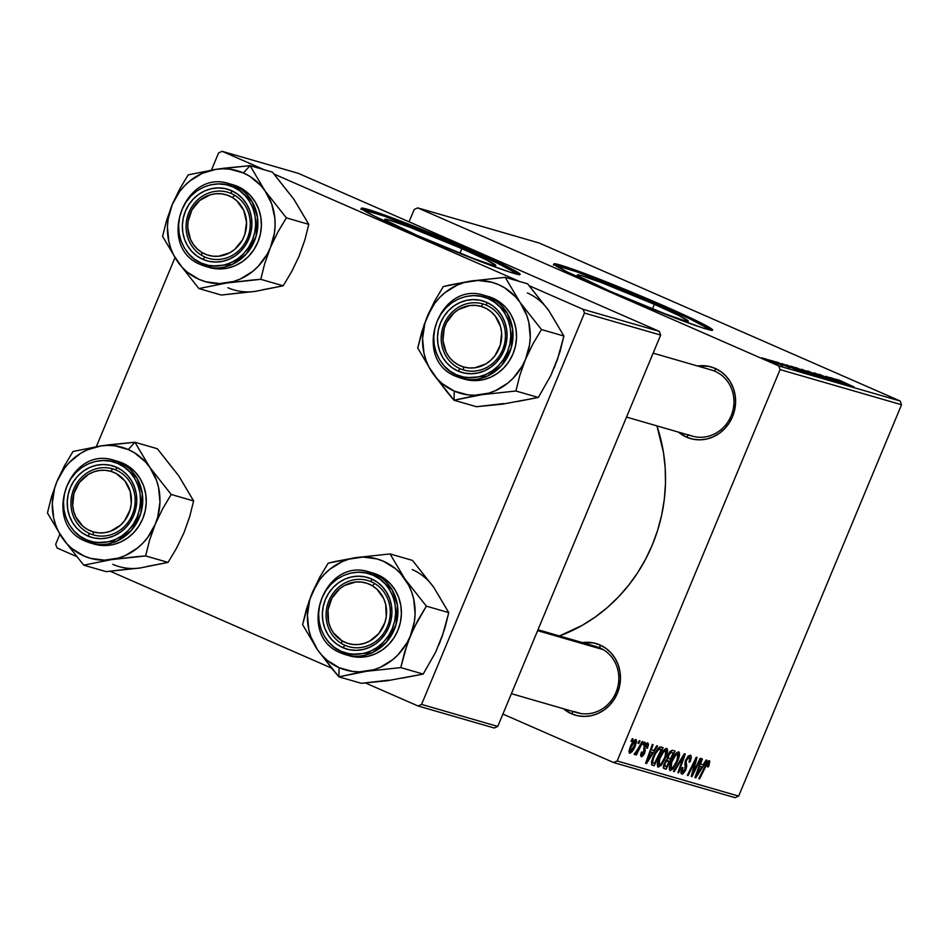 <?xml version="1.0" encoding="UTF-8"?>
<svg xmlns="http://www.w3.org/2000/svg" width="949" height="949" viewBox="0 0 949 949"><rect width="100%" height="100%" fill="white"/><g stroke="black" fill="none" stroke-linecap="round" stroke-linejoin="round"><path stroke-width="1.42" d="M461.866 248.638A60.095 2.728 -157.4 0 1 495.769 265.495A60.095 2.728 -157.4 0 1 418.711 236.159L385.792 220.334L384.808 219.338L385.935 219.231L389.173 220.026L409.766 227.262L461.866 248.638L486.635 260.026L495.781 265.459L491.416 264.783L470.811 257.547L418.711 236.159A60.095 2.728 -157.4 0 1 384.808 219.302A60.095 2.728 -157.4 0 1 461.866 248.638L459.921 253.312L461.866 248.638M519.067 274.569A86.015 3.903 22.6 0 0 471.178 251.331L471.617 250.275A86.015 3.903 -157.4 0 1 520.147 274.403A86.015 3.903 -157.4 0 1 409.849 232.41L484.417 263.015L510.526 272.339L520.159 274.356L507.063 266.562L478.64 253.371L397.05 219.67L367.56 209.314L362.933 208.187L361.308 208.329L361.64 208.887L374.404 216.123L409.849 232.41A86.015 3.903 -157.4 0 1 361.32 208.294A86.015 3.903 -157.4 0 1 471.617 250.275L471.178 251.331A86.015 3.903 22.6 0 0 361.96 209.171M654.371 304.309A60.095 2.728 -157.4 0 1 688.286 321.165A60.095 2.728 -157.4 0 1 611.215 291.829L578.297 276.005L577.312 275.008L578.451 274.902L581.678 275.696L602.271 282.932L654.371 304.309L679.14 315.697L688.286 321.13L683.921 320.454L663.315 313.217L611.215 291.829A60.095 2.728 -157.4 0 1 577.312 274.973A60.095 2.728 -157.4 0 1 654.371 304.309L652.426 308.983L654.371 304.309M711.572 330.24A86.015 3.903 22.6 0 0 663.683 307.002L664.122 305.946A86.015 3.903 -157.4 0 1 712.652 330.074A86.015 3.903 -157.4 0 1 602.354 288.081L676.922 318.686L703.031 328.01L712.663 330.027L699.567 322.233L671.145 309.042L589.554 275.34L560.064 264.985L555.45 263.858L553.813 264L554.145 264.557L566.909 271.794L602.354 288.081A86.015 3.903 -157.4 0 1 553.825 263.964A86.015 3.903 -157.4 0 1 664.122 305.946L663.683 307.002A86.015 3.903 22.6 0 0 554.465 264.842M573.504 711.382L580.942 713.541L573.504 711.382A34.401 31.91 -73.9 0 0 615.984 692.462A34.401 31.91 -73.9 0 0 599.922 647.918L599.993 644.976A37.272 34.567 106.1 0 1 617.396 693.233A37.272 34.567 106.1 0 1 571.369 713.731L573.315 711.596L571.369 713.731L563.35 708.713A37.272 34.567 106.1 0 0 571.369 713.731L577.834 715.783L584.596 716.424L591.405 715.653L597.989 713.482L604.098 709.994L609.507 705.332L613.991 699.674L617.396 693.233L619.578 686.257L620.456 679.021L620.005 671.797L618.226 664.858L615.201 658.487L611.037 652.912L605.901 648.345L599.993 644.976L599.922 647.918A34.401 31.91 106.1 0 1 616.731 690.516A34.401 31.91 106.1 0 1 577.158 712.699L511.392 693.683M688.642 434.784A34.401 31.91 -73.9 0 0 731.121 415.864A34.401 31.91 -73.9 0 0 715.06 371.32L715.131 368.378A37.272 34.567 106.1 0 1 732.533 416.635A37.272 34.567 106.1 0 1 686.507 437.133L688.452 434.998L686.507 437.133L678.488 432.115A37.272 34.567 106.1 0 0 686.507 437.133L692.972 439.185L699.733 439.826L706.542 439.055L713.126 436.884L719.235 433.396L724.645 428.734L729.129 423.076L732.533 416.635L734.716 409.66L735.594 402.423L735.131 395.199L733.363 388.26L730.339 381.889L726.175 376.314L721.038 371.747L715.131 368.378L715.06 371.32A34.401 31.91 106.1 0 1 731.869 413.918A34.401 31.91 106.1 0 1 692.296 436.113A34.401 31.91 106.1 0 1 688.642 434.784M780.078 369.612L901.55 404.737L738.642 796.104L617.17 760.968L780.078 369.612L778.738 365.899L417.738 207.89L539.21 243.015L900.21 401.024L778.738 365.899L417.738 207.89L414.203 209.468L409.055 221.817L414.203 209.468L417.738 207.89L539.21 243.015L900.21 401.024L901.55 404.737L900.21 401.024L778.738 365.899L780.078 369.612L617.17 760.968L613.623 762.545L502.899 714.075L613.623 762.545L617.17 760.968L738.642 796.104L901.55 404.737L780.078 369.612M644.3 742.154L643.019 744.751L643.79 744.965L645.047 742.367L644.3 742.154L643.019 744.751L643.79 744.965L645.047 742.367L644.3 742.154M639.246 740.694L637.965 743.281L638.736 743.506L639.994 740.908L639.246 740.694L637.965 743.281L638.736 743.506L639.994 740.908L639.246 740.694M666.72 748.37L663.861 750.042L659.923 756.365L657.349 763.945L657.894 767.053L661.014 765.535L664.905 759.259L667.467 751.833L666.72 748.37C664.075 749.046 661.536 752.332 659.104 758.215C657.099 762.889 656.791 765.879 658.167 767.172L661.465 765.001L665.866 757.088C667.776 752.533 668.06 749.627 666.72 748.37L666.862 748.417M656.779 745.76L653.79 750.552L651.228 749.817L653.09 744.692L652.343 744.479L645.617 763.281L646.542 763.542L657.586 745.997L656.779 745.76L653.79 750.552L651.228 749.817L653.09 744.692L652.343 744.479L645.617 763.281L646.542 763.542L657.586 745.997L656.779 745.76M672.2 750.22L669.97 751.549L667.966 754.835L667.076 759.378L663.707 764.93L663.268 767.314L664.075 768.595L666.162 769.212L675.083 751.062L672.2 750.22L667.728 755.38L667.076 759.378L664.193 763.601L663.446 768.085L664.312 768.678L666.162 769.212L675.083 751.062L672.2 750.22M684.324 753.731L673.47 771.323L674.276 771.561L683.577 756.472L677.918 772.616L678.677 772.83L685.273 754.004L684.324 753.731L673.47 771.323L674.276 771.561L683.577 756.472L677.918 772.616L678.677 772.83L685.273 754.004L684.324 753.731M709.045 765.179L709.781 761.098L708.867 760.659L707.325 761.94L698.808 778.654L699.567 778.88L707.242 763.554L708.583 763.067L707.432 766.875L708.274 766.851L709.271 760.671L705.356 765.345L698.808 778.654L699.567 778.88L705.89 766.021L708.322 762.83L707.432 766.875L708.274 766.851L709.045 765.179M700.16 758.31L692.628 773.696L697.076 757.421L696.281 757.183L687.361 775.345L688.12 775.57L695.664 760.149L691.192 776.448L691.975 776.685L700.92 758.524L700.16 758.31L692.628 773.696L697.076 757.421L696.281 757.183L687.361 775.345L688.12 775.57L695.664 760.149L691.192 776.448L691.975 776.685L700.92 758.524L700.16 758.31M706.092 760.03L703.114 764.823L700.552 764.075L702.414 758.963L701.655 758.737L694.941 777.539L695.854 777.8L706.91 760.256L706.092 760.03L703.114 764.823L700.552 764.075L702.414 758.963L701.655 758.737L694.941 777.539L695.854 777.8L706.91 760.256L706.092 760.03M682.758 771.857L682.77 768.085L682.07 767.777L682.96 767.658L681.951 768.038C680.647 771.442 680.611 773.435 681.833 774.016L685.89 769.686L685.178 769.378L685.89 769.686L686.72 765.392L684.787 764.55L686.72 765.392L686.376 763.791L684.787 763.091L686.376 763.791L686.08 761.679L685.237 761.312L686.08 761.679L686.566 760.007L685.854 759.698L686.566 760.007L689.318 757.326L687.681 756.614L689.318 757.326L689.994 759.319L689.045 762.094L689.887 762.094C691.56 758.121 691.691 755.819 690.267 755.179L688.061 756.175L685.403 760.813L684.834 770.161L682.509 771.739L682.96 767.658L682.129 767.634L680.931 772.106L681.441 773.826L682.722 773.957L685.439 770.683L686.744 766.282L686.08 761.679L687.61 758.204L689.033 757.29L689.923 757.895L689.045 762.094L689.887 762.094L691.287 757.349L690.492 755.262L685.747 759.959L685.095 769.58L682.758 771.857L681.038 771.11L682.568 771.786M678.701 751.833L675.842 753.506L671.904 759.829L669.33 767.409L669.875 770.517L672.995 768.998L676.886 762.723L679.448 755.297L678.701 751.833C676.056 752.51 673.517 755.795 671.085 761.679C669.081 766.353 668.772 769.342 670.136 770.635L673.446 768.465L677.847 760.552C679.745 755.997 680.03 753.091 678.701 751.833L678.843 751.881M642.153 755.001L642.259 752.071L641.417 752.094L641.417 756.673L644.585 753.292L643.873 752.984L644.585 753.292L644.94 749.01L643.659 748.453L644.94 749.01L643.932 747.171L644.751 747.527L645.083 746.305L644.371 745.997L645.083 746.305L646.921 744.526L645.605 743.945L646.921 744.526L646.601 748.203L647.443 748.18L646.732 747.871L647.443 748.18L648.475 744.431L647.835 742.925L646.032 743.47L644.264 746.246L643.339 754.099L641.975 754.906L642.259 752.071L641.417 752.094L640.646 754.941L640.86 756.258L641.927 756.673L644.241 754.064L645.237 750.718L644.786 747.243L646.044 744.823L647.325 745.001L646.601 748.203L647.443 748.18L646.838 747.622L647.55 747.931L647.657 742.853L644.264 746.246L643.707 753.376L642.153 755.001L640.717 754.372L642.034 754.953M660.967 746.982L658.345 748.037L654.466 753.814L651.524 761.43L651.939 765.048L654.181 765.748L663.102 747.598L659.626 747.088L653.031 756.934L651.572 764.728L654.181 765.748L663.102 747.598L660.967 746.982M635.972 739.473L633.659 740.932L630.788 745.7L628.962 751.086L629.389 753.162L631.939 751.786L634.881 746.804L636.625 741.501L635.972 739.473C633.932 740.042 631.998 742.592 630.172 747.112L629.578 753.245C631.654 752.699 633.635 750.066 635.522 745.356L636.079 739.52M642.129 741.525L634.513 754.68L636.993 751.999L635.64 754.728L636.399 754.953L642.888 741.75L642.129 741.525L639.507 746.804L634.205 754.04L634.513 754.68L636.993 751.999L635.64 754.728L636.399 754.953L642.888 741.75L642.129 741.525M632.319 738.69L631.038 741.288L631.809 741.501L633.066 738.903L632.319 738.69L631.038 741.288L631.809 741.501L633.066 738.903L632.319 738.69M735.107 797.682L613.623 762.545L735.107 797.682L738.642 796.104L735.107 797.682M774.004 361.272L777.041 362.506L774.004 361.272M768.951 359.813L771.988 361.047L768.951 359.813M796.104 367.631L813.423 375.211L795.618 367.548M786.484 364.879L790.256 366.658L787.694 365.923L782.047 363.597L801.027 371.617L787.302 365.116L790.256 366.658L787.694 365.923L782.047 363.597L800.114 371.356L786.484 364.879M801.905 369.339L820.648 377.299L801.502 369.268M814.028 372.85L827.955 379.41L816.828 374.013L833.163 380.917L814.989 373.123L827.955 379.41L816.828 374.013L833.163 380.917L814.028 372.85M838.667 379.932L854.064 386.955L838.311 379.873M829.865 377.429L843.329 383.467L825.998 376.302L841.858 383.432L829.129 377.595L846.472 384.76L825.998 376.302L841.858 383.432L829.129 377.595L846.472 384.76L829.865 377.429M835.808 379.137L839.58 380.929L831.371 377.856L850.34 385.887L836.615 379.375L839.58 380.929L831.371 377.856L850.34 385.887L835.808 379.137M819.651 374.44L836.971 382.044L819.094 374.333M808.085 371.095L825.405 378.675L807.599 371.012M777.053 362.115L789.722 367.69L776.567 362.02M790.683 366.089L808.667 373.835L790.683 366.089M765.357 358.734L778.014 364.286L764.989 358.675M782.569 365.626L771.834 360.644L782.7 365.65M762.023 357.809L765.06 359.042L762.023 357.809M584.477 313.051L660.658 335.08L497.751 726.436L421.57 704.407L584.477 313.051L583.149 309.338L529.281 285.756L583.149 309.338L659.318 331.367L583.149 309.338L584.477 313.051L421.57 704.407L418.034 705.985L365.484 682.983L418.034 705.985L421.57 704.407L497.751 726.436L660.658 335.08L659.318 331.367L298.318 173.347L659.318 331.367L660.658 335.08L584.477 313.051M331.509 668.108L110.333 571.298L331.509 668.108M76.371 556.434L57.035 547.976L76.371 556.434M494.215 728.013L418.034 705.985L494.215 728.013L497.751 726.436L494.215 728.013M55.694 544.263L59.823 534.346L55.694 544.263L57.035 547.976L55.694 544.263M96.335 446.635L174.96 257.748L96.335 446.635M211.473 170.037L218.602 152.896L211.473 170.037M222.149 151.318L298.318 173.347L222.149 151.318L218.602 152.896L222.149 151.318L264.297 169.776L222.149 151.318M519.447 281.45L274.142 174.082L519.447 281.45M559.459 635.949A160.559 148.934 -73.9 0 0 656.933 425.887L663.505 452.661L665.202 468.142L665.474 483.788L664.288 499.447L661.678 514.963L657.657 530.206L652.283 545.011L645.581 559.234L637.633 572.745L628.499 585.414L618.285 597.123L607.087 607.751L595.011 617.206L582.164 625.379L559.459 635.949M697.61 366.006L708.666 366.338L715.131 368.378A37.272 34.567 106.1 0 0 697.61 366.006M582.472 642.603L593.528 642.936L599.993 644.976A37.272 34.567 106.1 0 0 582.472 642.603M653.137 353.147L711.406 370.003A34.401 31.91 106.1 0 1 715.06 371.32A34.401 31.91 -73.9 0 0 711.299 369.968M538 629.745L596.269 646.601A34.401 31.91 106.1 0 1 599.922 647.918M711.892 330.525L689.33 318.579L633.327 294.071L577.016 271.9L553.813 264.83M519.388 274.854L496.825 262.909L440.822 238.401L384.511 216.23L361.308 209.16M841.158 381.676L848.086 385.045L841.158 381.676M817.113 374.784L822.913 377.868L809.711 371.901L817.113 374.784M813.091 374.025L817.931 376.492L813.091 374.025M805.891 370.786L811.051 373.645L805.891 370.786M779.485 363.337L778.56 362.791M787.029 366.433L787.955 366.955M791.846 367.417L798.809 370.703L791.846 367.417M792.012 367.085L792.818 366.705L805.962 373.028L792.949 367.049M805.132 371.32L810.944 374.392L797.729 368.437L805.132 371.32M771.525 361.284L776.318 363.562L771.525 361.284M691.216 776.353L691.975 776.685L691.216 776.353M694.976 759.852L695.664 760.149L694.976 759.852M692.64 764.609L693.375 764.93L692.64 764.609M687.408 775.25L688.12 775.57L687.408 775.25M693.375 768.156L694.146 768.488L693.375 768.156M691.987 773.423L692.628 773.696L691.987 773.423M694.976 777.421L695.854 777.8L694.976 777.421M699.864 763.779L700.552 764.075L699.864 763.779M701.797 766.863L696.341 775.677L695.7 775.392L696.341 775.677L698.073 771.003L697.385 770.707L698.073 771.003L699.757 766.27L699.069 765.973L701.797 766.863L699.164 765.713L701.797 766.863L696.341 775.677L699.757 766.27L701.797 766.863M707.586 766.543L708.274 766.851L707.586 766.543M707.076 762.284L708.322 762.83L707.076 762.284M705.178 765.713L705.89 766.021L705.178 765.713M698.855 778.56L699.567 778.88L698.855 778.56M689.318 757.326L687.681 756.602M677.954 772.522L678.677 772.83L677.954 772.522M682.829 756.151L683.577 756.472L682.829 756.151M680.623 759.722L681.406 760.054L680.623 759.722M673.529 771.229L674.276 771.561L673.529 771.229M671.073 768.476L670.516 766.163L671.75 762.094L671.038 761.786L671.75 762.094L675.463 755.511L677.74 753.981L676.079 753.245L678.084 754.218L678.31 756.246L675.902 762.949L672.794 767.587L671.073 768.476L671.75 762.094C673.624 757.468 675.629 754.763 677.74 753.981L677.135 760.244L677.847 760.552L677.135 760.244L673.446 766.863L671.073 768.476L669.294 767.705L670.931 768.417M672.366 767.99L673.446 768.465L672.366 767.99M677.74 753.981L676.079 753.245M663.422 768.014L666.162 769.212L663.422 768.014M663.446 768.085L664.312 768.678M665.166 766.507L664.276 763.435L664.976 763.743L666.471 761.276L665.617 760.896L668.013 760.861L666.245 760.09L669.223 761.217L666.447 766.875L665.166 766.507L664.976 763.743L666.471 761.276L669.223 761.217L666.364 759.959L669.223 761.217L666.447 766.875L663.458 765.772M673.28 752.96L670.267 759.093L668.238 758.405L668.452 755.653L667.74 755.345L668.452 755.653L671.097 752.438L669.733 751.845L671.88 752.557L669.875 751.679L673.28 752.96L669.994 751.525L673.28 752.96L670.267 759.093L668.677 758.631L668.452 755.653L669.543 753.648L671.097 752.438L673.28 752.96M646.921 744.526L645.605 743.945M645.664 763.162L646.542 763.542L645.664 763.162M650.539 749.508L651.228 749.817L650.539 749.508M652.485 752.604L647.028 761.418L646.388 761.134L647.028 761.418L648.76 756.744L648.06 756.436L648.76 756.744L650.433 752.011L649.757 751.715L652.485 752.604L649.851 751.454L652.485 752.604L647.028 761.418L650.433 752.011L652.485 752.604M651.477 764.562L654.181 765.748L651.477 764.562M651.572 764.728L652.39 765.226M661.299 749.496L654.466 763.411L651.405 762L652.568 762.51L653.731 757.266L653.019 756.958L653.731 757.266C655.961 751.798 658.155 749.117 660.338 749.212L658.131 748.251L661.299 749.496L658.226 748.144L661.299 749.496L654.466 763.411L653.375 763.091L652.497 762.32L652.698 760.185L655.498 753.589L658.748 749.378L661.299 749.496M659.092 765.013L658.535 762.699L659.769 758.631L659.057 758.322L659.769 758.631L663.481 752.047L665.771 750.517L664.098 749.781L666.103 750.754L666.376 752.355L664.347 758.595L660.824 764.123L659.092 765.013L659.769 758.631C661.643 754.004 663.648 751.3 665.771 750.517L665.154 756.78L665.866 757.088L665.154 756.78L661.465 763.399L659.092 765.013L657.313 764.242L658.95 764.953M660.385 764.526L661.465 765.001L660.385 764.526M665.771 750.517L664.098 749.781M630.314 751.572L630.919 747.337L630.207 747.029L630.919 747.337L633.28 742.901L635.261 741.157L633.968 740.588L635.261 741.157L634.679 745.345L632.01 750.303L630.314 751.572L630.919 747.337L635.261 741.157L634.822 745.012L635.522 745.356L634.81 745.048L630.314 751.572L628.973 750.991L630.219 751.537M635.261 741.157L633.968 740.588M638.013 743.197L638.736 743.506L638.013 743.197M635.688 754.645L636.399 754.953L635.688 754.645M643.066 744.657L643.79 744.965L643.066 744.657M631.085 741.193L631.809 741.501L631.085 741.193M653.375 763.091L652.568 762.51M224.272 168.198L215.898 169.349A57.711 53.524 106.1 0 1 243.418 172.955L250.05 165.648L215.898 169.349L188.163 174.889L179.646 189.148L172.172 204.687L166.478 220.785L162.587 236.348L177.534 261.533L198.887 288.567L226.621 283.016L260.773 279.326L264.676 263.727L270.358 247.665L277.843 232.102L286.349 217.867L264.996 190.832L250.05 165.648L224.272 168.198M204.972 257.025A34.401 31.91 -73.9 0 0 247.44 238.104A34.401 31.91 -73.9 0 0 231.378 193.56L231.461 190.619A37.272 34.567 106.1 0 1 248.852 238.875A37.272 34.567 106.1 0 1 202.837 259.362L204.972 257.025A34.401 31.91 106.1 0 1 188.151 214.427A34.401 31.91 106.1 0 1 227.736 192.232A34.401 31.91 106.1 0 1 231.378 193.56A34.401 31.91 106.1 0 1 248.199 236.147A34.401 31.91 106.1 0 1 208.614 258.342A34.401 31.91 106.1 0 1 204.972 257.025L202.837 259.362L196.929 255.993L191.793 251.438L187.629 245.862L184.604 239.48L182.825 232.552L182.374 225.316L183.252 218.08L185.435 211.105L188.839 204.676L193.323 199.017L198.732 194.355L204.842 190.868L211.425 188.697L218.234 187.914L224.996 188.566L231.461 190.619L237.369 193.987L242.505 198.543L246.657 204.118L249.682 210.5L251.461 217.428L251.912 224.652L251.034 231.9L248.852 238.875L245.459 245.305L240.963 250.963L235.566 255.625L229.444 259.113L222.861 261.283L216.064 262.066L209.302 261.414L202.837 259.362A37.272 34.567 106.1 0 1 185.435 211.105A37.272 34.567 106.1 0 1 231.461 190.619L231.378 193.56A34.401 31.91 -73.9 0 0 188.91 212.481A34.401 31.91 -73.9 0 0 204.972 257.025M209.136 267.44L220.014 268.958L227.867 268.057L235.459 265.554L242.517 261.533L248.745 256.159L253.929 249.623L257.855 242.197L260.37 234.154L261.39 225.803L260.856 217.463L258.804 209.456L255.317 202.101L250.524 195.66L244.593 190.405L237.772 186.514L229.717 183.857A43.013 39.894 106.1 0 1 234.273 185.506L237.772 186.514A43.013 39.894 -73.9 0 0 233.217 184.865L229.717 183.857C183.798 167.759 155.66 247.843 201.224 264.818A1.72 0.641 -66.4 0 1 201.224 264.818A1.72 0.641 -66.4 0 1 201.295 263.063C190.381 260.097 170.773 238.009 182.018 209.61C194.237 181.639 223.359 180.879 232.991 186.917A1.72 0.641 -66.4 0 1 234.273 185.506A43.013 39.894 106.1 0 1 255.293 238.745A43.013 39.894 106.1 0 1 205.814 266.479A43.013 39.894 106.1 0 1 201.247 264.83A1.72 0.641 113.6 0 0 201.247 264.83L205.814 266.479L231.983 264.534L246.396 253.905L256.005 236.538L257.476 217.238L252.007 201.402L234.273 185.506A1.72 0.641 113.6 0 0 232.991 186.917L225.838 184.64L218.353 183.928L210.808 184.782L203.513 187.19L196.751 191.057L190.761 196.218L185.79 202.481L182.018 209.61L179.598 217.345L178.626 225.364L179.136 233.359L181.105 241.046L184.45 248.104L189.065 254.285L194.747 259.338L201.295 263.063L208.448 265.34L215.945 266.052L223.478 265.198L230.773 262.79L237.547 258.923L243.525 253.763L248.508 247.499L252.268 240.37L254.688 232.635L255.661 224.616L255.162 216.621L253.193 208.934L249.836 201.876L245.233 195.696L239.539 190.642L232.991 186.917C243.905 189.883 263.525 211.971 252.268 240.37C240.061 268.342 210.927 269.101 201.295 263.063A1.72 0.641 113.6 0 0 201.224 264.818L209.314 267.499A43.013 39.894 -73.9 0 0 258.792 239.753A43.013 39.894 -73.9 0 0 237.772 186.514L233.039 184.818M289.338 193.572L272.458 172.137L250.05 165.648L272.458 172.137L293.822 199.171L308.769 224.355L286.349 217.867L308.769 224.355L304.866 239.943L299.184 256.005L291.699 271.568L283.182 285.803L260.773 279.326L283.182 285.803L255.447 291.355L221.307 295.044L198.887 288.567L221.307 295.044L248.413 291.912M301.652 248.875L304.866 239.943L308.769 224.355L297.547 205.375M299.184 256.005L291.699 271.568L283.182 285.803L262.399 289.825M172.172 204.687L179.575 191.651L184.391 185.957L189.824 180.962L202.22 173.359L215.898 169.349L222.944 168.792L229.955 169.207L243.418 172.955L249.634 176.217L260.512 185.233L264.996 190.832L271.639 203.738L274.854 218.175L275.091 225.672L274.415 233.157L270.358 247.665L267.049 254.427L258.14 266.396L252.707 271.402L240.311 279.006L233.573 281.485L219.587 283.573L205.708 281.746L199.112 279.397L187.155 272.031L182.006 267.132L173.797 255.328L170.879 248.614L168.827 241.532L167.427 226.692L168.115 219.195L172.172 204.687A57.711 53.524 106.1 0 1 215.898 169.349L188.163 174.889L179.646 189.148L172.172 204.687L166.478 220.785L162.587 236.348L177.534 261.533L198.887 288.567L226.621 283.016A57.711 53.524 106.1 0 1 177.534 261.533A57.711 53.524 106.1 0 1 172.172 204.687M252.09 280.05L260.773 279.326L264.676 263.727L270.358 247.665A57.711 53.524 106.1 0 1 226.621 283.016L252.09 280.05M264.996 190.832A57.711 53.524 106.1 0 1 270.358 247.665L277.843 232.102L286.349 217.867L264.996 190.832L250.05 165.648L243.418 172.955A57.711 53.524 106.1 0 1 264.996 190.832M227.938 287.737A57.711 53.524 -73.9 0 0 255.447 291.355M201.603 255.293L201.959 252.493A31.542 29.253 106.1 0 1 191.923 209.895A31.542 29.253 106.1 0 1 232.327 197.487L234.747 195.292A34.401 31.91 -73.9 0 0 190.666 208.827A34.401 31.91 -73.9 0 0 201.603 255.293A34.401 31.91 106.1 0 1 188.887 212.529A34.401 31.91 106.1 0 1 227.736 192.232A34.401 31.91 106.1 0 1 234.747 195.292A34.401 31.91 106.1 0 1 247.464 238.045A34.401 31.91 106.1 0 1 208.614 258.342A34.401 31.91 106.1 0 1 201.603 255.293A34.401 31.91 -73.9 0 0 245.684 241.746A34.401 31.91 -73.9 0 0 234.747 195.292L232.327 197.487L236.965 200.963L243.786 210.512L246.55 222.256L244.842 234.427L242.363 240.085L234.628 249.457L229.67 252.814L218.531 256.242L212.766 256.171L207.167 254.901L201.959 252.493L197.333 249.018L193.466 244.617L190.512 239.468L187.736 227.724L188.032 221.568L191.923 209.895L199.658 200.524L210.049 194.877L215.767 193.738L221.532 193.81L227.119 195.079L232.327 197.487A31.542 29.253 106.1 0 1 242.363 240.085A31.542 29.253 106.1 0 1 201.959 252.493L201.603 255.293M93.37 534.904L93.144 531.855A31.542 29.253 106.1 0 1 73.939 493.35A31.542 29.253 106.1 0 1 110.867 471.321L112.706 468.865A34.401 31.91 -73.9 0 0 72.421 492.899A34.401 31.91 -73.9 0 0 93.37 534.904A34.401 31.91 106.1 0 1 72.397 492.958A34.401 31.91 106.1 0 1 112.599 468.83A34.401 31.91 106.1 0 1 112.706 468.865A34.401 31.91 106.1 0 1 133.679 510.811A34.401 31.91 106.1 0 1 93.477 534.939A34.401 31.91 106.1 0 1 93.37 534.904A34.401 31.91 -73.9 0 0 133.667 510.87A34.401 31.91 -73.9 0 0 112.706 468.865L110.867 471.321L105.22 470.289L99.455 470.467L93.785 471.843L88.423 474.358L79.467 482.4L73.939 493.35L72.682 505.568L73.749 511.558L75.896 517.169L83.085 526.398L87.842 529.672L93.144 531.855L98.791 532.875L104.568 532.697L110.238 531.333L120.428 525.248L124.556 520.776L130.084 509.815L131.27 503.753L130.274 491.618L124.971 480.989L116.181 473.504L110.867 471.321A31.542 29.253 106.1 0 1 130.084 509.815A31.542 29.253 106.1 0 1 93.144 531.855L93.37 534.904M109.135 444.796L100.772 445.947A57.711 53.524 106.1 0 1 128.281 449.553L134.912 442.246L100.772 445.947L73.026 451.487L64.508 465.745L57.035 481.285L51.341 497.371L47.45 512.946L62.397 538.119L83.749 565.153L111.484 559.613L145.636 555.924L149.539 540.325L155.221 524.263L162.706 508.7L171.211 494.465L149.859 467.43L134.912 442.246L109.135 444.796M89.835 533.611A34.401 31.91 -73.9 0 0 132.314 514.702A34.401 31.91 -73.9 0 0 116.252 470.158L116.324 467.216A37.272 34.567 106.1 0 1 133.714 515.461A37.272 34.567 106.1 0 1 87.699 535.96L89.835 533.611A34.401 31.91 106.1 0 1 73.026 491.024A34.401 31.91 106.1 0 1 112.599 468.83A34.401 31.91 106.1 0 1 116.252 470.158A34.401 31.91 106.1 0 1 133.062 512.745A34.401 31.91 106.1 0 1 93.477 534.939A34.401 31.91 106.1 0 1 89.835 533.611L87.699 535.96L81.792 532.591L76.655 528.035L72.492 522.46L69.467 516.078L67.699 509.15L67.237 501.914L68.114 494.678L70.297 487.703L73.702 481.262L78.186 475.603L83.595 470.953L89.704 467.466L96.288 465.295L103.097 464.512L109.859 465.164L116.324 467.216L122.231 470.574L127.368 475.141L131.52 480.716L134.544 487.098L136.324 494.026L136.786 501.25L135.897 508.498L133.714 515.461L130.321 521.903L125.826 527.561L120.428 532.223L114.319 535.711L107.723 537.881L100.926 538.652L94.165 538.012L87.699 535.96A37.272 34.567 106.1 0 1 70.297 487.703A37.272 34.567 106.1 0 1 116.324 467.216L116.252 470.158A34.401 31.91 -73.9 0 0 73.773 489.067A34.401 31.91 -73.9 0 0 89.835 533.611M93.998 544.038L104.876 545.556L112.729 544.655L120.321 542.152L127.38 538.13L133.607 532.757L138.791 526.221L142.718 518.795L145.233 510.752L146.253 502.389L145.719 494.061L143.679 486.054L140.179 478.699L135.387 472.258L129.455 467.003L122.635 463.112L114.58 460.455A43.013 39.894 106.1 0 1 119.135 462.104L122.635 463.112A43.013 39.894 -73.9 0 0 118.079 461.463L114.58 460.455C68.66 444.357 40.522 524.441 86.086 541.416A1.72 0.641 -66.4 0 1 86.157 539.661C75.244 536.695 55.635 514.607 66.881 486.208C79.099 458.237 108.222 457.477 117.866 463.503A1.72 0.641 -66.4 0 1 119.135 462.104A43.013 39.894 106.1 0 1 140.155 515.343A43.013 39.894 106.1 0 1 90.677 543.077A43.013 39.894 106.1 0 1 86.122 541.428A1.72 0.641 -66.4 0 1 86.086 541.416A1.72 0.641 113.6 0 0 86.122 541.428L90.677 543.077L116.846 541.132L131.259 530.503L140.867 513.136L142.338 493.836L136.87 477.999L119.135 462.104A1.72 0.641 113.6 0 0 117.866 463.503L110.701 461.238L103.216 460.526L95.671 461.38L88.376 463.788L81.614 467.643L75.623 472.816L70.653 479.079L66.881 486.208L64.473 493.931L63.488 501.95L63.998 509.957L65.967 517.644L69.313 524.702L73.927 530.882L79.609 535.936L86.157 539.661L93.31 541.938L100.808 542.65L108.34 541.784L115.636 539.388L122.409 535.521L128.4 530.361L133.37 524.097L137.13 516.956L139.55 509.233L140.523 501.214L140.025 493.219L138.056 485.532L134.699 478.462L130.096 472.294L124.414 467.24L117.866 463.503C128.767 466.481 148.388 488.569 137.13 516.956C124.924 544.94 95.802 545.687 86.157 539.661A1.72 0.641 113.6 0 0 86.086 541.416L94.176 544.097A43.013 39.894 -73.9 0 0 143.655 516.351A43.013 39.894 -73.9 0 0 122.635 463.112L117.901 461.416M174.201 470.17L157.332 448.735L134.912 442.246L157.332 448.735L178.685 475.769L193.632 500.953L171.211 494.465L193.632 500.953L189.729 516.541L184.047 532.603L176.561 548.166L168.044 562.401L145.636 555.924L168.044 562.401L140.31 567.953L106.169 571.642L83.749 565.153L106.169 571.642L133.275 568.51M186.514 525.473L189.729 516.541L193.632 500.953L182.41 481.973M184.047 532.603L176.561 548.166L168.044 562.401L147.261 566.423M57.035 481.285L64.437 468.248L69.253 462.554L80.665 453.325L87.083 449.945L100.772 445.947L107.806 445.389L114.817 445.805L128.281 449.553L134.497 452.815L145.387 461.831L149.859 467.43L156.502 480.336L158.566 487.43L159.966 502.258L157.688 517.134L155.221 524.263L147.819 537.312L143.002 542.994L137.569 548L125.173 555.604L118.435 558.083L104.449 560.171L90.57 558.344L83.975 555.995L72.017 548.629L66.869 543.73L58.672 531.914L55.754 525.212L53.69 518.13L52.29 503.29L54.568 488.415L57.035 481.285A57.711 53.524 106.1 0 1 100.772 445.947L73.026 451.487L64.508 465.745L57.035 481.285L51.341 497.371L47.45 512.946L62.397 538.119L83.749 565.153L111.484 559.613A57.711 53.524 106.1 0 1 62.397 538.119A57.711 53.524 106.1 0 1 57.035 481.285M136.953 556.648L145.636 555.924L149.539 540.325L155.221 524.263A57.711 53.524 106.1 0 1 111.484 559.613L136.953 556.648M149.859 467.43A57.711 53.524 106.1 0 1 155.221 524.263L162.706 508.7L171.211 494.465L149.859 467.43L134.912 442.246L128.281 449.553A57.711 53.524 106.1 0 1 149.859 467.43M112.801 564.335A57.711 53.524 -73.9 0 0 140.31 567.953M482.982 303.941L481.143 306.397A31.542 29.253 106.1 0 1 500.36 344.902A31.542 29.253 106.1 0 1 463.42 366.931L463.646 369.991A34.401 31.91 -73.9 0 0 503.943 345.946A34.401 31.91 -73.9 0 0 482.982 303.941A34.401 31.91 106.1 0 1 503.955 345.887A34.401 31.91 106.1 0 1 463.753 370.015A34.401 31.91 106.1 0 1 463.646 369.991A34.401 31.91 106.1 0 1 442.673 328.046A34.401 31.91 106.1 0 1 482.875 303.917A34.401 31.91 106.1 0 1 482.982 303.941A34.401 31.91 -73.9 0 0 442.697 327.986A34.401 31.91 -73.9 0 0 463.646 369.991L463.42 366.931L469.067 367.963L474.844 367.785L485.864 363.894L490.704 360.323L494.832 355.851L500.36 344.902L501.606 332.696L500.55 326.693L495.248 316.076L491.214 311.853L486.457 308.591L481.143 306.397L475.496 305.376L469.731 305.554L458.699 309.445L453.871 313.004L446.481 322.684L444.215 328.437L442.958 340.644L446.172 352.245L449.328 357.263L453.361 361.486L458.118 364.748L463.42 366.931A31.542 29.253 106.1 0 1 444.215 328.437A31.542 29.253 106.1 0 1 481.143 306.397L482.982 303.941M692.296 436.113L626.518 417.086L692.402 436.137M544.477 305.246L527.608 283.81L505.188 277.333L527.608 283.81L548.961 310.845A57.711 53.524 -73.9 0 0 527.383 292.968M473.871 395.97L481.76 394.689A57.711 53.524 106.1 0 1 454.251 391.083L454.025 400.241L481.76 394.689L515.912 391L538.32 397.477L502.353 404.155L476.445 406.718L454.025 400.241L473.871 395.97M486.529 305.234A34.401 31.91 -73.9 0 0 444.049 324.155A34.401 31.91 -73.9 0 0 460.111 368.698L457.976 371.047A37.272 34.567 106.1 0 1 440.573 322.79A37.272 34.567 106.1 0 1 486.6 302.292L486.529 305.234A34.401 31.91 106.1 0 1 503.338 347.82A34.401 31.91 106.1 0 1 463.753 370.015A34.401 31.91 106.1 0 1 460.111 368.698A34.401 31.91 106.1 0 1 443.29 326.1A34.401 31.91 106.1 0 1 482.875 303.917A34.401 31.91 106.1 0 1 486.529 305.234L486.6 302.292L492.507 305.661L497.644 310.216L501.796 315.792L504.821 322.174L506.6 329.113L507.063 336.337L506.173 343.574L503.99 350.549L500.598 356.99L496.102 362.648L490.704 367.31L484.583 370.786L477.999 372.957L471.202 373.74L464.441 373.087L457.976 371.047L452.068 367.678L446.932 363.111L442.768 357.536L439.743 351.166L437.975 344.226L437.513 337.002L438.391 329.766L440.573 322.79L443.978 316.349L448.462 310.691L453.871 306.029L459.98 302.541L466.564 300.37L473.373 299.599L480.135 300.24L486.6 302.292A37.272 34.567 106.1 0 1 503.99 350.549A37.272 34.567 106.1 0 1 457.976 371.047L460.111 368.698A34.401 31.91 -73.9 0 0 502.59 349.778A34.401 31.91 -73.9 0 0 486.529 305.234M456.386 376.516L460.953 378.165L487.122 376.207L501.535 365.579L511.143 348.212L512.614 328.912L507.146 313.087L489.411 297.179A1.72 0.641 113.6 0 0 488.13 298.591C499.044 301.557 518.664 323.645 507.407 352.043C495.2 380.015 466.066 380.774 456.433 374.748A1.72 0.641 113.6 0 0 456.362 376.504A1.72 0.641 113.6 0 0 456.386 376.516A1.72 0.641 -66.4 0 1 456.362 376.504A1.72 0.641 -66.4 0 1 456.433 374.748L463.587 377.014L471.084 377.726L478.616 376.872L485.912 374.464L492.685 370.608L498.676 365.448L503.646 359.173L507.407 352.043L509.827 344.321L510.799 336.302L510.301 328.295L508.332 320.608L504.975 313.55L500.372 307.369L494.678 302.316L488.13 298.591L480.977 296.325L473.492 295.602L465.947 296.468L458.652 298.876L451.89 302.731L445.9 307.891L440.929 314.155L437.157 321.296L434.749 329.018L433.764 337.037L434.274 345.045L436.243 352.72L439.589 359.79L444.203 365.958L449.885 371.012L456.433 374.748C445.52 371.783 425.911 349.683 437.157 321.296C449.375 293.324 478.498 292.565 488.13 298.591A1.72 0.641 -66.4 0 1 489.411 297.179A43.013 39.894 106.1 0 1 510.432 350.418A43.013 39.894 106.1 0 1 460.953 378.165A43.013 39.894 106.1 0 1 456.386 376.516M464.275 379.126L475.152 380.632L483.005 379.73L490.597 377.228L497.656 373.206L503.883 367.832L509.067 361.308L512.994 353.87L515.509 345.827L516.529 337.476L515.995 329.137L513.955 321.13L510.455 313.775L505.663 307.346L499.732 302.079L492.911 298.188A43.013 39.894 -73.9 0 0 488.355 296.539L484.856 295.53A43.013 39.894 106.1 0 1 489.411 297.179L484.856 295.53C438.936 279.433 410.798 359.529 456.362 376.504L464.452 379.173A43.013 39.894 -73.9 0 0 513.931 351.427A43.013 39.894 -73.9 0 0 492.911 298.188L488.177 296.491M552.686 317.049L563.908 336.029L541.488 329.54L520.135 302.506L505.188 277.333L471.048 281.023L443.302 286.574L434.784 300.833L424.203 324.475L417.726 348.022L432.673 373.206L454.025 400.241L476.445 406.718L503.551 403.586M556.79 360.549L550.74 375.65L538.32 397.477L515.912 391L519.815 375.401L525.497 359.351L532.982 343.775L541.488 329.54L563.908 336.029L557.419 359.624L550.74 375.65L538.32 397.477L517.537 401.498M525.497 359.351L522.187 366.112L513.279 378.082L507.845 383.076L495.449 390.68L488.711 393.159L474.725 395.247L467.715 394.831L454.251 391.083L442.293 383.704L437.145 378.805L428.936 367.002L426.03 360.3L423.966 353.206L422.566 338.378L424.844 323.502L427.311 316.373L434.713 303.324L439.529 297.642L444.962 292.636L457.359 285.032L464.097 282.553L478.082 280.465L491.962 282.292L498.557 284.641L504.773 287.891L515.651 296.907L520.135 302.506L526.778 315.424L528.842 322.506L530.23 337.346L529.554 344.843L525.497 359.351A57.711 53.524 106.1 0 1 481.76 394.689L515.912 391L519.815 375.401L525.497 359.351L532.982 343.775L541.488 329.54L520.135 302.506L505.188 277.333L471.048 281.023A57.711 53.524 106.1 0 1 520.135 302.506A57.711 53.524 106.1 0 1 525.497 359.351M449.399 285.091L443.302 286.574L434.784 300.833L427.311 316.373A57.711 53.524 106.1 0 1 471.048 281.023L449.399 285.091M432.673 373.206A57.711 53.524 106.1 0 1 427.311 316.373L421.617 332.458L417.726 348.022L432.673 373.206L448.403 393.633L454.025 400.241L454.251 391.083A57.711 53.524 106.1 0 1 432.673 373.206M548.961 310.845L563.908 336.029L560.005 351.628L554.323 367.678M374.748 583.564L372.34 585.758A31.542 29.253 106.1 0 1 382.364 628.357A31.542 29.253 106.1 0 1 341.96 640.765L341.616 643.564A34.401 31.91 -73.9 0 0 385.685 630.029A34.401 31.91 -73.9 0 0 374.748 583.564A34.401 31.91 106.1 0 1 387.477 626.316A34.401 31.91 106.1 0 1 348.615 646.613A34.401 31.91 106.1 0 1 341.616 643.564A34.401 31.91 106.1 0 1 328.888 600.8A34.401 31.91 106.1 0 1 367.738 580.503A34.401 31.91 106.1 0 1 374.748 583.564A34.401 31.91 -73.9 0 0 330.667 597.099A34.401 31.91 -73.9 0 0 341.616 643.564L341.96 640.765L333.467 632.9L330.513 627.74L328.579 622.034L328.046 609.839L331.936 598.167L339.659 588.795L344.617 585.438L355.768 582.01L361.533 582.081L367.121 583.35L372.34 585.758L376.967 589.234L383.787 598.783L385.721 604.489L386.255 616.684L384.843 622.698L378.924 633.434L369.683 641.085L364.238 643.386L358.532 644.513L352.767 644.442L347.168 643.185L341.96 640.765A31.542 29.253 106.1 0 1 331.936 598.167A31.542 29.253 106.1 0 1 372.34 585.758L374.748 583.564M603.279 649.65L537.62 630.658L603.279 649.65M429.339 581.844L412.471 560.408L390.051 553.931L412.471 560.408L433.823 587.443A57.711 53.524 -73.9 0 0 412.246 569.566M358.734 672.568L366.622 671.287A57.711 53.524 106.1 0 1 339.113 667.681L338.888 676.839L366.622 671.287L400.775 667.598L423.183 674.075L387.216 680.753L361.308 683.316L338.888 676.839L358.734 672.568M371.391 581.832A34.401 31.91 -73.9 0 0 328.912 600.753A34.401 31.91 -73.9 0 0 344.973 645.296L342.838 647.645A37.272 34.567 106.1 0 1 325.436 599.388A37.272 34.567 106.1 0 1 371.462 578.89L371.391 581.832A34.401 31.91 106.1 0 1 388.2 624.418A34.401 31.91 106.1 0 1 348.615 646.613A34.401 31.91 106.1 0 1 344.973 645.296A34.401 31.91 106.1 0 1 328.164 602.698A34.401 31.91 106.1 0 1 367.738 580.503A34.401 31.91 106.1 0 1 371.391 581.832L371.462 578.89L377.37 582.259L382.506 586.814L386.658 592.39L389.695 598.772L391.463 605.711L391.925 612.935L391.035 620.171L388.853 627.147L385.46 633.588L380.964 639.246L375.567 643.908L369.458 647.384L362.862 649.555L356.065 650.338L349.303 649.685L342.838 647.645L336.931 644.276L331.794 639.709L327.63 634.134L324.605 627.752L322.838 620.824L322.375 613.6L323.253 606.352L325.436 599.388L328.84 592.947L333.324 587.289L338.734 582.627L344.843 579.139L351.427 576.968L358.236 576.197L364.997 576.838L371.462 578.89A37.272 34.567 106.1 0 1 388.853 627.147A37.272 34.567 106.1 0 1 342.838 647.645L344.973 645.296A34.401 31.91 -73.9 0 0 387.453 626.376A34.401 31.91 -73.9 0 0 371.391 581.832M341.26 653.102L345.816 654.763L371.984 652.805L386.397 642.176L396.006 624.81L397.477 605.509L392.008 589.685L374.274 573.777A1.72 0.641 113.6 0 0 373.004 575.189C383.906 578.155 403.527 600.243 392.269 628.641C380.063 656.613 350.94 657.372 341.296 651.346A1.72 0.641 113.6 0 0 341.225 653.09A1.72 0.641 113.6 0 0 341.26 653.102A1.72 0.641 -66.4 0 1 341.225 653.09A1.72 0.641 -66.4 0 1 341.296 651.346L348.461 653.612L355.946 654.324L363.479 653.47L370.774 651.061L377.548 647.206L383.538 642.034L388.509 635.771L392.269 628.641L394.689 620.919L395.662 612.9L395.164 604.893L393.194 597.206L389.837 590.148L385.235 583.967L379.553 578.914L373.004 575.189L365.839 572.923L358.354 572.2L350.81 573.066L343.526 575.462L336.753 579.329L330.762 584.489L325.792 590.753L322.019 597.894L319.611 605.616L318.627 613.635L319.137 621.631L321.106 629.317L324.451 636.388L329.066 642.556L334.748 647.609L341.296 651.346C330.382 648.381 310.774 626.281 322.019 597.894C334.238 569.91 363.36 569.163 373.004 575.189A1.72 0.641 -66.4 0 1 374.274 573.777A43.013 39.894 106.1 0 1 395.294 627.016A43.013 39.894 106.1 0 1 345.816 654.763A43.013 39.894 106.1 0 1 341.26 653.102M349.137 655.723L360.015 657.23L367.868 656.328L375.46 653.825L382.518 649.804L388.746 644.43L393.93 637.894L397.856 630.468L400.371 622.425L401.391 614.074L400.858 605.735L398.817 597.728L395.318 590.373L390.525 583.943L384.594 578.676L377.773 574.786A43.013 39.894 -73.9 0 0 373.218 573.137L369.719 572.128A43.013 39.894 106.1 0 1 374.274 573.777L369.719 572.128C323.811 556.031 295.661 636.127 341.225 653.102L349.315 655.771A43.013 39.894 -73.9 0 0 398.794 628.024A43.013 39.894 -73.9 0 0 377.773 574.786L373.04 573.089M437.548 593.647L448.77 612.627L426.35 606.138L404.998 579.104L390.051 553.931L355.911 557.621L328.176 563.16L319.647 577.419L309.066 601.073L302.589 624.62L317.535 649.804L338.888 676.839L361.308 683.316L388.414 680.184M441.653 637.147L435.603 652.248L423.183 674.075L400.775 667.598L407.263 644.003L413.942 627.977L426.35 606.138L448.77 612.627L444.867 628.214L439.185 644.288M402.4 678.096L423.183 674.075L435.603 652.248L442.281 636.221L448.77 612.627L433.823 587.443M410.359 635.937L407.05 642.71L398.141 654.68L392.708 659.674L380.312 667.277L373.574 669.757L359.588 671.845L352.577 671.429L339.113 667.681L327.156 660.302L322.008 655.403L317.535 649.804L310.892 636.898L308.828 629.804L307.429 614.964L309.706 600.1L312.174 592.971L319.576 579.922L324.392 574.24L329.825 569.234L342.221 561.63L348.959 559.151L362.945 557.063L376.824 558.89L383.42 561.239L395.377 568.605L400.525 573.504L408.722 585.308L411.641 592.022L413.705 599.104L415.104 613.944L414.416 621.441L410.359 635.937A57.711 53.524 106.1 0 1 366.622 671.287L400.775 667.598L404.677 651.999L410.359 635.937L417.845 620.373L426.35 606.138L404.998 579.104L390.051 553.931L355.911 557.621A57.711 53.524 106.1 0 1 404.998 579.104A57.711 53.524 106.1 0 1 410.359 635.937M334.262 561.689L328.176 563.16L319.647 577.419L312.174 592.971A57.711 53.524 106.1 0 1 355.911 557.621L334.262 561.689M317.535 649.804A57.711 53.524 106.1 0 1 312.174 592.971L306.48 609.056L302.589 624.62L317.535 649.804L333.265 670.231L338.888 676.839L339.113 667.681A57.711 53.524 106.1 0 1 317.535 649.804M553.386 265.02L553.825 263.964M360.881 209.349L361.32 208.294M653.126 763.008L651.37 762.237"/></g></svg>
